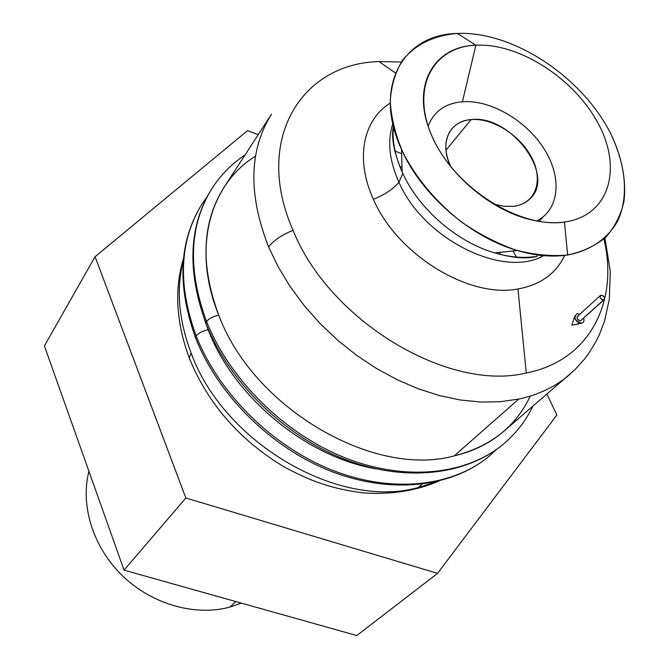 <?xml version="1.0" encoding="UTF-8"?>
<svg xmlns="http://www.w3.org/2000/svg" width="669" height="669" viewBox="0 0 669 669"><rect width="100%" height="100%" fill="white"/><g stroke="black" fill="none" stroke-linecap="round" stroke-linejoin="round"><path stroke-width="1" d="M398.941 182.269C389.224 160.493 387.184 140.992 392.837 123.74C387.184 140.992 389.224 160.493 398.941 182.269C393.096 189.135 384.591 194.813 373.427 199.303C384.591 194.813 393.096 189.135 398.941 182.269C423.159 238.666 502.11 278.195 542.726 256.202C502.11 278.195 423.159 238.666 398.941 182.269L402.813 173.455L398.941 182.269M390.27 103.076C362.983 119.868 354.863 159.138 373.427 199.303C397.118 254.705 469.086 298.683 517.948 288.966C540.435 284.835 556.014 273.646 564.686 255.416C556.014 273.646 540.435 284.835 517.948 288.966C469.086 298.683 397.118 254.705 373.427 199.303C354.863 159.138 362.983 119.868 390.27 103.076M504.568 443.121L504.066 443.539C467.539 474.656 406.275 481.889 345.346 457.914C284.509 433.88 229.726 379.808 206.554 321.429L205.868 323.261L206.219 324.131L205.868 323.261L206.554 321.429C187.445 269.431 189.26 225.102 212.006 188.449L212.407 187.83M500.655 254.488L499.333 252.439M402.01 167.434L399.652 166.33L402.01 167.434M489.825 455.631C453.59 486.405 393.456 494.884 332.928 472.013C272.526 449.083 218.061 395.58 195.482 337.611C176.792 285.312 178.983 240.781 202.055 204.012C179.417 240.497 177.444 284.45 196.134 335.863C198.735 332.903 202.74 330.862 208.151 329.742C233.857 397.06 305.967 456.802 375.585 468.768C305.967 456.802 233.857 397.06 208.151 329.742C202.74 330.862 198.735 332.903 196.134 335.863C218.813 393.581 272.718 446.85 332.786 470.391C392.929 493.856 453.615 486.472 489.984 455.497C453.615 486.472 392.929 493.856 332.786 470.391C272.718 446.85 218.813 393.581 196.134 335.863L195.482 337.611L195.808 338.43L195.482 337.611L196.134 335.863C177.444 284.45 179.417 240.497 202.055 204.012L202.481 203.359M564.46 222.033C608.89 216.054 622.705 169.416 598.613 124.309C575.106 79.093 519.637 42.933 475.876 45.208L462.421 101.747C490.469 99.597 526.085 120.345 544.064 148.836C562.244 177.252 559.71 209.464 536.663 221.004C559.71 209.464 562.244 177.252 544.064 148.836C526.085 120.345 490.469 99.597 462.421 101.747L475.876 45.208L457.37 33.45C434.022 35.357 415.784 44.229 402.663 60.076C395.488 71.692 391.357 85.214 390.261 100.643C391.056 116.874 395.103 133.767 402.395 151.319C416.018 178.197 435.778 201.812 461.669 222.15C479.238 234.209 497.301 243.516 515.866 250.081C534.222 254.856 551.473 256.503 567.613 255.023L564.46 222.033C520.407 228.765 456.584 188.993 433.47 139.361C409.696 89.822 431.831 46.78 475.876 45.208C519.637 42.933 575.106 79.093 598.613 124.309C622.705 169.416 608.89 216.054 564.46 222.033L567.613 255.023C552.184 257.306 535.384 255.801 517.221 250.49C469.922 236.968 421.294 194.495 401.534 149.446C372.608 87.33 402.663 34.278 457.37 33.45C512.178 30.991 580.391 75.589 609.685 131.601C621.677 155.961 626.452 179.167 624.001 201.218C620.865 215.008 614.853 226.942 605.947 237.043C595.485 245.782 582.707 251.778 567.613 255.023C590.535 250.632 607.853 238.582 617.746 220.904C629.128 196.151 625.732 163.403 609.685 131.601C580.391 75.589 512.178 30.991 457.37 33.45L475.876 45.208C433.838 46.261 410.799 85.691 430.577 132.813C445.838 171.891 489.022 209.614 529.798 219.474C542.208 222.61 553.765 223.463 564.46 222.033M526.277 372.993L517.948 288.966L526.277 372.993C448.531 392.159 329.332 321.07 293.081 230.345C329.332 321.07 448.531 392.159 526.277 372.993C589.765 360.658 619.009 301.635 603.906 238.925C619.009 301.635 589.765 360.658 526.277 372.993M530.241 396.073C515.916 426.638 490.569 446.583 454.192 455.907L518.751 399.067L500.337 401.718L480.802 402.052L460.423 400.012L439.483 395.588L418.292 388.806L397.185 379.733L376.48 368.494L356.527 355.247L337.628 340.187L320.091 323.545L304.203 305.608L290.187 286.641L278.262 266.964L268.587 246.894C273.621 240.43 281.791 234.919 293.081 230.345C253.116 139.997 301.293 63.287 379.097 61.598L395.488 73.046L379.097 61.598C301.293 63.287 253.116 139.997 293.081 230.345C281.791 234.919 273.621 240.43 268.587 246.894L278.262 266.964L290.187 286.641L304.203 305.608L320.091 323.545L337.628 340.187L356.527 355.247L376.48 368.494L397.185 379.733L418.292 388.806L439.483 395.588L460.423 400.012L480.802 402.052L500.337 401.718L518.751 399.067C538.838 394.668 555.797 386.515 569.612 374.615C555.797 386.515 538.838 394.668 518.751 399.067L454.192 455.907C473.552 451.307 490.034 443.146 503.632 431.438L574.972 369.689L584.631 358.969L588.904 353.199L596.338 340.906L599.483 334.416L604.6 320.852L609.325 299.26L610.295 271.497L604.935 238.005M516.493 257.072L512.931 250.959M401.651 153.761L394.71 150.901L401.651 153.761M422.08 484.18L418.301 487.509L436.339 481.697L418.301 487.509C339.543 509.987 223.647 443.204 191.142 353.048L189.268 357.99L190.147 360.231L189.268 357.99L191.142 353.048C178.648 320.008 176.039 289.217 183.314 260.693C176.039 289.217 178.648 320.008 191.142 353.048C223.647 443.204 339.543 509.987 418.301 487.509L422.08 484.18M513.633 206.295C520.716 205.358 526.386 202.648 530.634 198.175C555.755 174.283 509.761 114.324 471.152 119.575L445.972 150.165L471.152 119.575C462.789 120.336 456.266 123.514 451.575 129.117C444.249 138.851 443.948 151.328 450.689 166.556C439.056 142.932 449.351 120.838 471.152 119.575C492.76 117.669 520.791 135.598 532.047 158.302C543.604 180.956 535.501 203.669 513.633 206.295L503.983 206.311L493.655 204.087L503.983 206.311L513.633 206.295M229.969 607.067C195.289 616.542 152.172 604.45 122.611 575.925C93.058 547.384 80.054 505.388 88.927 471.269C80.054 505.388 93.058 547.384 122.611 575.925C152.172 604.45 195.289 616.542 229.969 607.067L235.797 601.556L229.969 607.067L241.392 603.129M535.693 256.545C523.108 258.385 509.485 257.18 494.851 252.932C457.278 242.237 419.045 209.221 402.813 173.455L402.128 171.95C394.953 155.693 392.034 140.39 393.38 126.056C392.034 140.39 394.953 155.693 402.128 171.95L402.813 173.455C419.045 209.221 457.278 242.237 494.851 252.932C509.485 257.18 523.108 258.385 535.693 256.545M503.715 443.84C467.271 474.664 406.601 482.943 345.338 459.57C284.2 436.138 228.915 381.848 205.868 323.261C186.76 270.335 188.809 225.403 212.006 188.449C189.26 225.102 187.445 269.431 206.554 321.429C209.221 318.377 213.294 316.295 218.763 315.191C253.25 408.123 373.662 478.168 454.192 455.907C373.662 478.168 253.25 408.123 218.763 315.191C213.294 316.295 209.221 318.377 206.554 321.429C229.726 379.808 284.509 433.88 345.346 457.914C406.275 481.889 467.539 474.656 504.066 443.539C516.317 433.052 525.901 420.642 532.825 406.3M208.151 329.742L204.296 319.163L208.151 329.742M271.497 114.223C248.993 149.99 248.023 194.211 268.587 246.894C248.023 194.211 248.993 149.99 271.497 114.223L224.056 187.253C201.938 222.417 200.173 265.066 218.763 315.191C191.585 248.776 209.732 184.226 255.525 156.128M379.097 61.598L401.333 61.991L379.097 61.598M428.143 126.215C433.746 111.506 445.178 103.344 462.421 101.747C445.178 103.344 433.746 111.506 428.143 126.215M437.559 573.375L356.778 635.55L437.559 573.375L185.857 498.004L124.049 570.155L356.778 635.55L124.049 570.155L185.857 498.004L95.065 256.72L44.397 345.898L124.049 570.155L44.397 345.898L95.065 256.72L247.538 130.631L258.201 134.686L247.538 130.631L95.065 256.72L185.857 498.004L437.559 573.375L556.867 415.023L437.559 573.375M546.941 394.141L556.867 415.023L546.941 394.141M392.929 130.706L394.534 130.438L392.929 130.706M539.816 220.72L542.693 217.208M536.998 254.864L536.956 256.344M574.604 316.504L571.87 325.184L580.876 323.236C577.138 322.483 575.047 320.242 574.604 316.504L576.987 313.702L579.872 314.196L576.987 313.702C573.266 317.808 574.822 320.969 581.654 323.177L571.87 325.184L580.876 323.236M600.386 295.539L577.431 316.412C576.628 318.753 577.648 320.217 580.491 320.811L603.522 300.013C600.637 299.386 599.591 297.897 600.386 295.539L601.113 295.196C603.998 295.823 605.044 297.312 604.249 299.67L580.491 320.811L604.249 299.67M583.652 318.252C584.48 320.911 583.811 322.55 581.654 323.177C583.811 322.55 584.48 320.911 583.652 318.252M580.491 320.811C577.079 319.707 576.293 318.126 578.158 316.069M601.113 295.196C599.257 297.262 600.06 298.867 603.522 300.013C605.378 297.948 604.575 296.342 601.113 295.196M183.557 258.159C174.208 289.067 176.106 322.341 189.268 357.99C207.725 403.374 239.092 439.525 283.38 466.444C308.869 480.401 330.846 488.838 363.443 492.919C391.089 494.776 416.218 490.837 438.814 481.111M541.238 255.399L539.933 255.775M537.065 256.478C526.026 259.095 511.952 257.916 494.851 252.932L517.221 250.49M489.984 455.497L496.774 449.242M202.055 204.012L207.34 196.443M212.006 188.449C220.753 174.902 231.767 163.738 245.046 154.94M393.439 126.307C391.005 137.229 393.899 152.44 402.128 171.95L401.534 149.446"/></g></svg>

